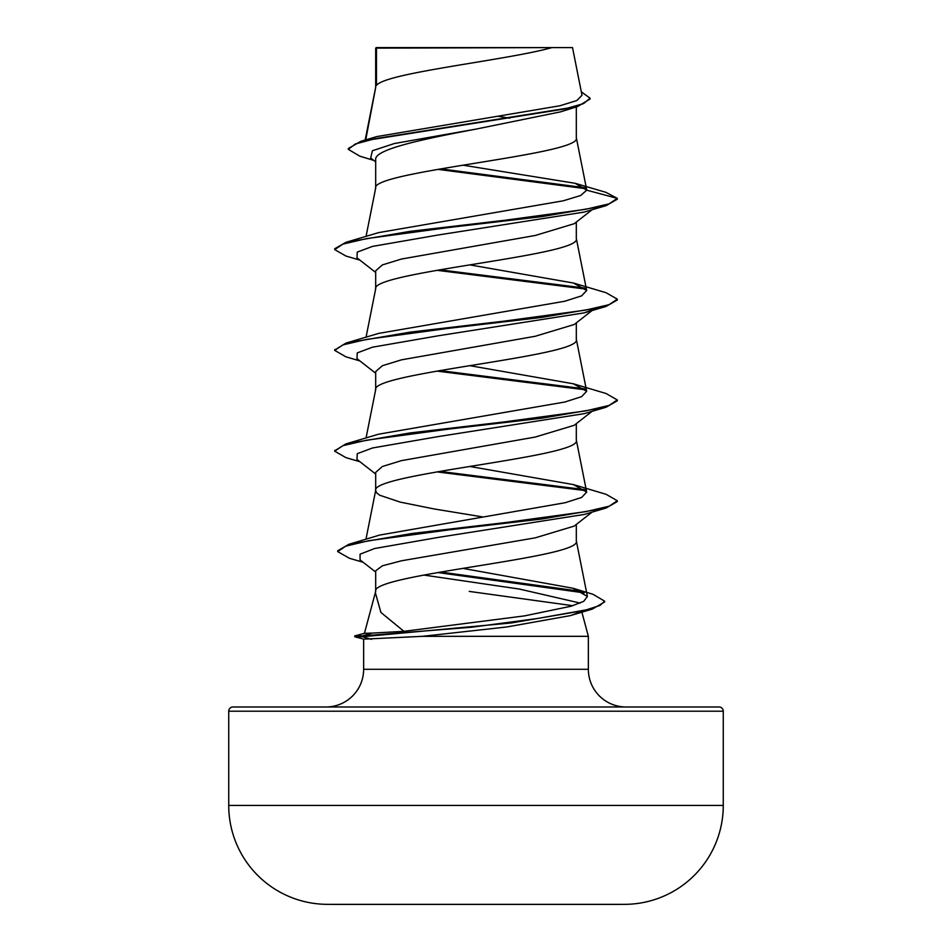<?xml version="1.0" encoding="UTF-8"?>
<svg xmlns="http://www.w3.org/2000/svg" width="952" height="952" viewBox="0 0 952 952"><rect width="100%" height="100%" fill="white"/><g stroke="black" fill="none" stroke-linecap="round" stroke-linejoin="round"><path stroke-width="1.43" d="M624.952 904.341L614.468 904.341L624.952 904.341A24726.57 24726.57 0 0 1 614.468 904.4L337.532 904.4A24726.57 24726.57 0 0 1 327.048 904.341L624.952 904.341A98.901 98.901 0 0 0 723.27 805.44L723.27 711.215L228.73 711.215L228.73 805.44L723.27 805.44M327.048 904.341L337.532 904.341L327.048 904.341A98.901 98.901 0 0 1 228.73 805.44M580.042 612.112L570.308 615.635L506.762 626.975L422.486 636.329L363.712 639.149L354.751 636.745L354.751 635.912L362.533 635.912L372.303 633.092L403.922 631.331L380.907 612.445L375.374 592.727L375.731 590.942M723.27 711.215A4.236 4.236 0 0 0 719.022 706.979L232.978 706.979A4.236 4.236 0 0 0 228.73 711.215M626.035 706.979A37.675 37.675 0 0 1 588.36 669.292L363.64 669.292A37.675 37.675 0 0 1 325.965 706.979L626.035 706.979L325.965 706.979M375.516 592.001L364.449 633.306L372.303 633.092M469.217 591.406L572.83 605.71M581.767 611.731L588.36 636.329L588.36 669.292M363.64 639.125L363.64 669.292M422.486 636.329L588.36 636.329M592.084 512.116L574.211 526.087L535.262 537.844L401.613 560.764L382.383 565.797L375.683 570.831L375.683 591.192M576.317 524.433L576.317 541.057C582.541 557.836 369.84 574.615 375.683 591.406M376.468 48.124L551.922 47.6C507.273 60.226 384.822 72.852 376.468 85.478L376.468 48.124L375.683 48.124L375.683 87.239M365.723 139.885L375.683 87.501M373.743 160.388L359.844 156.188L348.289 149.357L355.31 144.002L375.374 138.647L577.674 106.517L560.49 111.872L476 129.103C422.367 139.242 374.315 149.393 375.683 159.543L375.683 188.032M576.317 106.933L576.317 137.897C582.529 154.688 369.471 171.491 375.683 188.282M592.084 209.749L574.211 223.708L535.226 235.477L401.53 259.027L382.359 264.918L375.683 270.808L375.683 288.825M576.317 222.054L576.317 238.678C582.529 255.481 369.471 272.284 375.683 289.075M592.084 310.53L574.199 324.513L535.191 336.282L401.506 359.832L382.359 365.711L375.683 371.601L375.683 389.618M576.317 322.847L576.317 339.471C582.529 356.274 369.471 373.065 375.683 389.868M592.084 411.323L574.211 425.294L535.226 437.063L401.53 460.613L382.371 466.504L375.683 472.394L375.683 490.399M576.317 423.64L576.317 440.264C582.529 457.055 369.471 473.858 375.683 490.661L376.706 492.946L379.741 495.242L400.185 502.109L434.326 508.987L482.188 516.841M498.658 116.346L509.701 118.191M348.289 149.357L348.289 148.512L360.868 141.301L376.813 136.588L559.931 105.767L576.852 100.531L582.005 95.271L572.521 47.6L551.922 47.6M375.683 161.923L370.685 157.972L372.387 150.761L394.354 143.538L476 129.103M586.265 188.782L437.849 169.349M577.674 106.517L590.062 99.032L590.062 98.187L581.327 91.844M375.683 49.397L376.207 47.6L547.007 47.6M375.683 272.45L356.964 257.837L357.262 252.113L372.494 246.401L438.491 234.954L584.242 212.07L606.091 205.632L617.301 199.206L617.301 198.361L605.781 192.292L575.103 183.296L462.993 165.172M585.313 187.77L440.657 168.861M360.868 141.301L564.762 108.968L583.6 103.578L590.062 98.187M586.73 190.174L580.672 195.505L563.287 200.801L378.598 232.621L345.909 242.332L410.157 231.336L504.132 220.352L585.409 209.357L609.078 203.859L617.301 198.361L586.73 190.174L575.103 183.296M403.922 631.331L524.409 615.908L571.26 606.186L583.755 601.319L587.396 596.452L572.937 588.229L462.827 568.368M573.402 484.592L606.103 494.302L617.289 500.74L609.221 506.19L585.908 511.64L505.714 522.541L412.311 533.429L348.813 544.33L379.646 535.072L565.143 502.727L581.684 497.408L586.682 492.089L573.39 484.592L469.812 466.456M573.402 383.799L606.103 393.521L617.289 399.947L609.09 405.445L585.409 410.943L504.132 421.926L410.145 432.922L345.897 443.918L378.598 434.195L564.81 402.018L581.589 396.663L586.682 391.296L573.402 383.799L469.812 365.663M573.402 283.018L606.091 292.728L617.289 299.154L609.09 304.652L585.409 310.15L504.132 321.133L410.157 332.129L345.909 343.125L378.598 333.414L564.822 301.225L581.601 295.87L586.682 290.503L573.402 283.018L469.812 264.87M592.941 309.555L584.242 312.863L438.491 335.747L372.506 347.183L357.262 352.906L356.964 358.63L375.683 373.243M617.289 399.947L617.289 400.78L606.103 407.218L584.242 413.656L438.491 436.54L372.506 447.975L357.262 453.699L356.964 459.423L375.683 474.036M617.289 500.74L617.289 501.573L606.103 507.999L584.242 514.449L439.669 537.166L374.612 548.519L360.07 554.207L360.058 559.883L375.683 572.033M423.723 575.044L519.399 589.062L580.208 603.08M579.149 612.303L571.747 615.182M606.091 205.632L541.843 216.628L447.88 227.623L366.603 238.607L342.922 244.105L334.711 249.602L345.897 256.029L359.915 260.134M436.908 270.297L585.992 289.111M617.289 299.154L617.289 299.999L606.103 306.425L541.855 317.421L447.88 328.404L366.603 339.4L342.922 344.898L334.711 350.395L345.897 356.822L359.915 360.927M436.908 371.09L585.992 389.903M606.103 407.218L541.855 418.202L447.88 429.197L366.603 440.193L342.922 445.679L334.711 451.177L345.897 457.615L359.915 461.72M436.908 471.883L585.968 490.685M606.103 507.999L542.545 518.911L449.415 529.812L368.793 540.712L345.695 546.162L337.734 551.613L349.42 558.277L363.152 562.287M437.718 572.533L584.195 592.87M604.615 601.985L592.251 609.101L511.557 622.929L362.533 636.745L362.533 635.912L471.799 627.213L537.297 618.526L586.337 609.839L599.938 605.484L604.615 601.14L604.615 601.985M345.909 242.332L334.711 248.758L334.711 249.602M439.8 269.797L584.944 288.087M345.909 343.125L334.759 349.967M439.8 370.59L584.944 388.868M345.897 443.918L334.759 450.76M439.8 471.383L584.921 489.661M348.813 544.33L337.734 550.78L337.734 551.613M440.562 572.045L581.565 591.442M572.937 588.229L592.977 594.298L604.615 601.14M354.751 636.745L362.533 636.745L371.494 639.327M587.396 596.452L576.269 540.546M365.961 539.237L375.731 490.149M586.682 492.077L576.269 439.753M366.056 437.979L375.731 389.356M586.682 391.296L576.269 338.96M366.056 337.187L375.731 288.563M586.682 290.503L576.269 238.167M366.056 236.393L375.731 187.782M586.694 189.745L576.269 137.386M365.175 140.039L375.731 86.989M570.308 615.635L592.251 609.101M584.242 312.863L606.103 306.425M334.711 349.551L334.711 350.395M334.711 450.344L334.711 451.177M364.533 633.294L354.751 635.912"/></g></svg>
